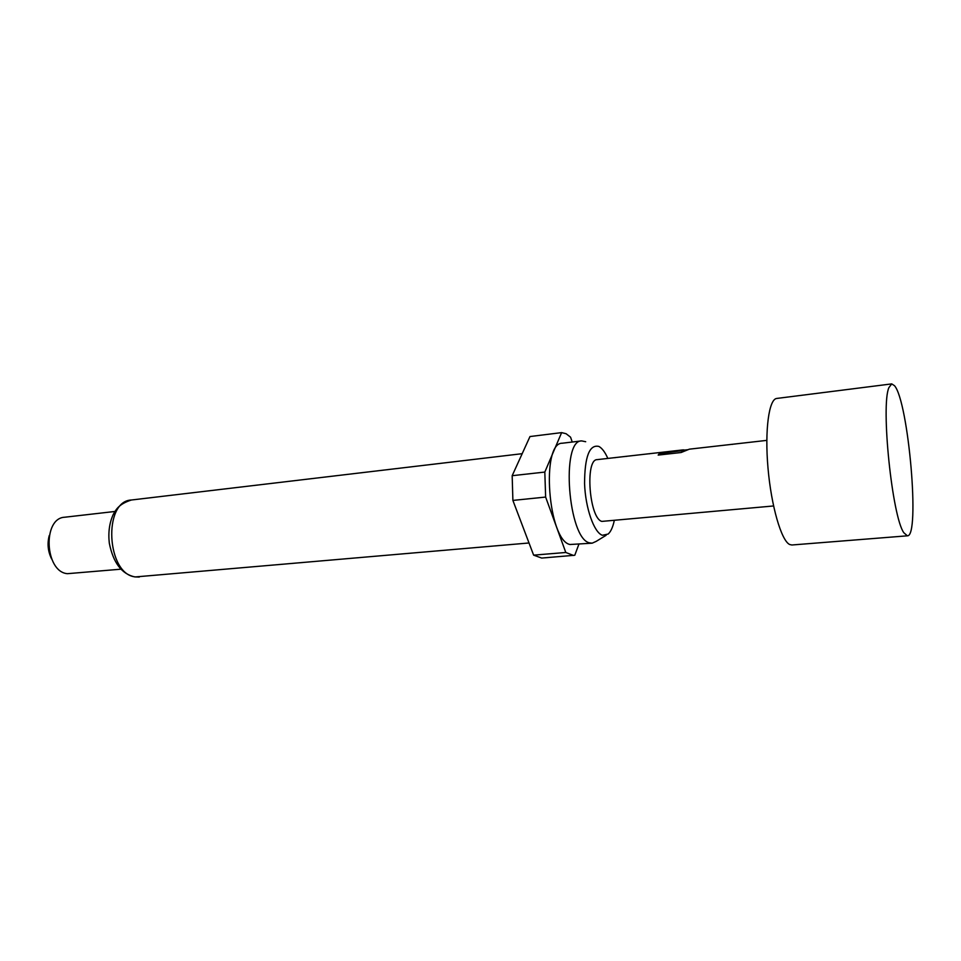 <?xml version="1.0" encoding="UTF-8"?>
<svg xmlns="http://www.w3.org/2000/svg" width="961" height="961" viewBox="0 0 961 961"><rect width="100%" height="100%" fill="white"/><g stroke="black" fill="none" stroke-linecap="round" stroke-linejoin="round"><path stroke-width="1.44" d="M894.535 385.721C908.529 401.854 920.278 536.983 907.376 535.818L903.833 532.73C892.156 516.886 880.696 405.53 888.901 387.631L891.736 383.895L894.535 385.721M891.736 383.895L776.776 398.443C768.932 398.983 764.644 430.12 768.007 468.127C771.275 506.111 781.329 540.599 789.63 544.491L791.864 544.995L907.376 535.818M766.806 440.378L689.349 449.171L681.121 452.511L658.177 455.094L659.57 453.268L681.109 450.829L683.271 449.868L597.189 459.634C584.841 459.118 589.237 518.327 601.838 521.403L773.557 505.966M731.789 444.354L732.414 444.378M683.271 449.868L684.64 450.06M648.759 453.784L649.504 453.796M625.623 456.403L626.392 456.415M614.451 457.676L615.232 457.676M607.832 458.421C605.142 452.331 602.235 448.379 599.123 446.565L598.895 446.445C589.465 444.222 584.684 456.595 584.564 483.563C585.405 508.093 594.018 532.574 602.379 535.277L608.133 534.064C610.812 531.661 612.842 527.205 614.247 520.682M585.693 441.724L581.633 440.895C560.695 439.958 568.179 538.749 589.489 542.833L592.168 543.181L596.192 541.367L606.115 535.301M581.633 440.895L562.281 443.225C540.743 442.384 548.082 540.502 569.993 544.503L592.168 543.181M114.924 511.468L64.723 517.222C42.272 518.063 44.771 571.975 67.438 573.681L120.858 569.188M49.239 535.565C47.113 543.674 47.918 551.47 51.642 558.978M572.239 442.036L570.558 437.159L566.089 433.723L561.632 432.618L529.979 436.546L512.177 475.695L512.886 500.417L533.631 555.146L541.692 558.065L574.786 555.254L578.846 544.322M512.177 475.695L544.815 472.067L545.632 497.065L512.886 500.417M533.631 555.146L565.801 552.479L573.513 555.458M544.815 472.067L561.632 432.618M565.801 552.479L545.632 497.065M658.465 455.07L659.63 453.616L681.577 450.697M681.637 451.045L683.595 450.18M139.321 577.044L134.792 576.912C121.747 574.041 113.254 562.81 109.314 543.205C108.1 532.574 109.386 523.06 113.158 514.664C116.077 509.258 119.14 503.912 131.393 500.008C102.707 500.933 106.563 574.75 135.549 576.912L529.018 542.977M131.393 500.008L522.183 453.688M683.319 450.216L688.076 449.676"/></g></svg>
